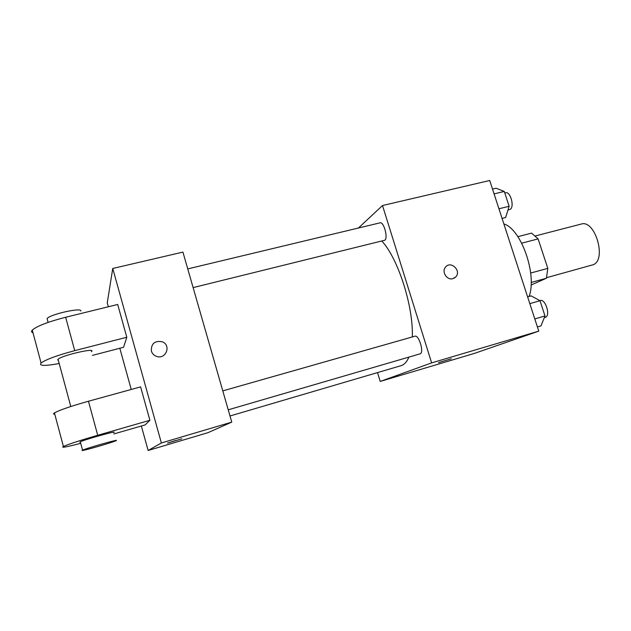 <?xml version="1.0" encoding="UTF-8"?>
<svg xmlns="http://www.w3.org/2000/svg" width="631" height="631" viewBox="0 0 631 631"><rect width="100%" height="100%" fill="white"/><g stroke="black" fill="none" stroke-linecap="round" stroke-linejoin="round"><path stroke-width="0.95" d="M546.596 277.679L593.085 264.76C607.077 259.988 595.088 219.138 581.175 224.076L535.419 235.931M521.703 243.172L538.109 238.897L531.594 233.123L517.854 236.657M538.109 238.897L547.811 268.364L546.414 278.247L531.065 285.015M530.679 273.042L547.811 268.364M531.16 282.467L546.414 278.247M529.062 296.467C537.328 274.816 521.198 228.966 503.869 223.934M358.424 228.02L382.504 205.525L489.727 180.498L538.771 331.141L474.126 353.494L380.225 381.432L377.527 372.613M382.504 205.525L431.628 362.888L538.771 331.141M452.916 278.65C447.008 280.574 441.345 271.811 445.494 267.158C450.692 260.153 461.829 270.865 455.716 276.97L452.916 278.65M230.007 415.987L401.639 365.499C404.597 364.347 407.019 361.555 408.888 357.122M412.311 336.946C413.51 306.524 398.129 258.529 381.873 241.097M431.628 362.888L380.225 381.432M193.118 287.602L384.823 240.23C388.294 238.005 383.782 221.426 380.091 222.83L187.746 268.901M228.233 409.811L420.175 353.817C424.34 352.682 418.897 334.556 414.898 336.213L222.798 390.881M438.971 362.478L451.094 358.85L438.971 362.478M451.244 358.771L438.49 362.667M445.486 267.158C450.692 260.153 461.829 270.865 455.708 276.97L454.288 278.09M108.335 306.769L107.254 302.864L112.744 268.483L182.919 252.1L231.766 422.115L207.938 432.685L148.135 450.487L141.352 426.004M527.619 296.878L531.168 295.876L540.018 300.735L544.995 315.957L540.964 325.904L537.407 326.953M529.819 303.637L540.018 300.735M534.796 318.923L544.995 315.957M544.316 317.614L545.436 317.283C550.808 315.784 545.444 298.566 540.231 300.545L539.86 300.648M492.519 189.071L496.069 188.235L504.287 191.445L509.138 206.282L505.62 217.521L502.063 218.405M494.081 193.883L504.287 191.445M498.932 208.782L509.138 206.282M507.963 210.036L510.156 209.366C514.762 206.921 510.432 191.114 505.612 192.77L504.784 192.968M167.523 443.096L181.854 438.805M175.434 440.58L167.736 443.001L175.434 440.58M112.744 268.483L161.37 442.97L231.766 422.115L207.938 432.685M161.37 442.97L148.135 450.487M131.232 389.461L119.819 348.249M151.361 351.01C151.14 343.461 154.824 340.401 162.412 341.821C171.577 345.409 165.748 359.915 156.496 356.373C153.885 355.403 152.181 353.612 151.361 351.01C151.14 343.461 154.824 340.401 162.412 341.821L162.412 341.821C171.577 345.409 165.748 359.915 156.496 356.373M182.919 252.1L231.766 422.115M54.787 414.228C53.256 414.188 53.138 413.739 54.424 412.903C59.503 410.087 70.853 406.198 88.466 401.237L140.603 386.882L149.894 420.285L145.106 424.923L113.911 433.923M33.001 332.797C31.353 332.261 31.116 331.354 32.276 330.092C36.977 326.069 48.098 321.794 65.656 317.259L117.689 304.473L126.799 337.246L123.566 347.271L92.426 355.387M58.336 360.34L57.666 359.907L58.052 359.268C61.988 355.269 97 347.318 91.392 351.625M59.196 363.519C44.714 366.146 38.672 365.98 41.086 363.03C45.937 359.481 57.145 355.363 74.726 350.655L126.799 337.246M80.405 442.205L79.822 442.157L80.303 441.826C84.735 439.492 119.645 429.829 113.548 432.598M80.705 443.325C66.381 447.056 60.608 448.097 63.408 446.472C68.637 444.153 80.074 440.422 97.718 435.287L149.894 420.285M82.062 450.463L82.551 450.171C87.039 448.002 121.933 438.174 115.788 440.785C112.113 442.607 81.289 451.473 82.062 450.463M80.807 311.012C81.991 307.218 50.243 314.262 47.08 318.56L47.459 319.972M88.466 401.237L97.718 435.287M65.656 317.259L74.726 350.655M70.782 406.514L58.052 359.268M82.551 450.171L80.303 441.826M47.08 318.56L48.114 322.402M54.424 412.903L63.408 446.472M32.276 330.092L41.086 363.03"/></g></svg>
